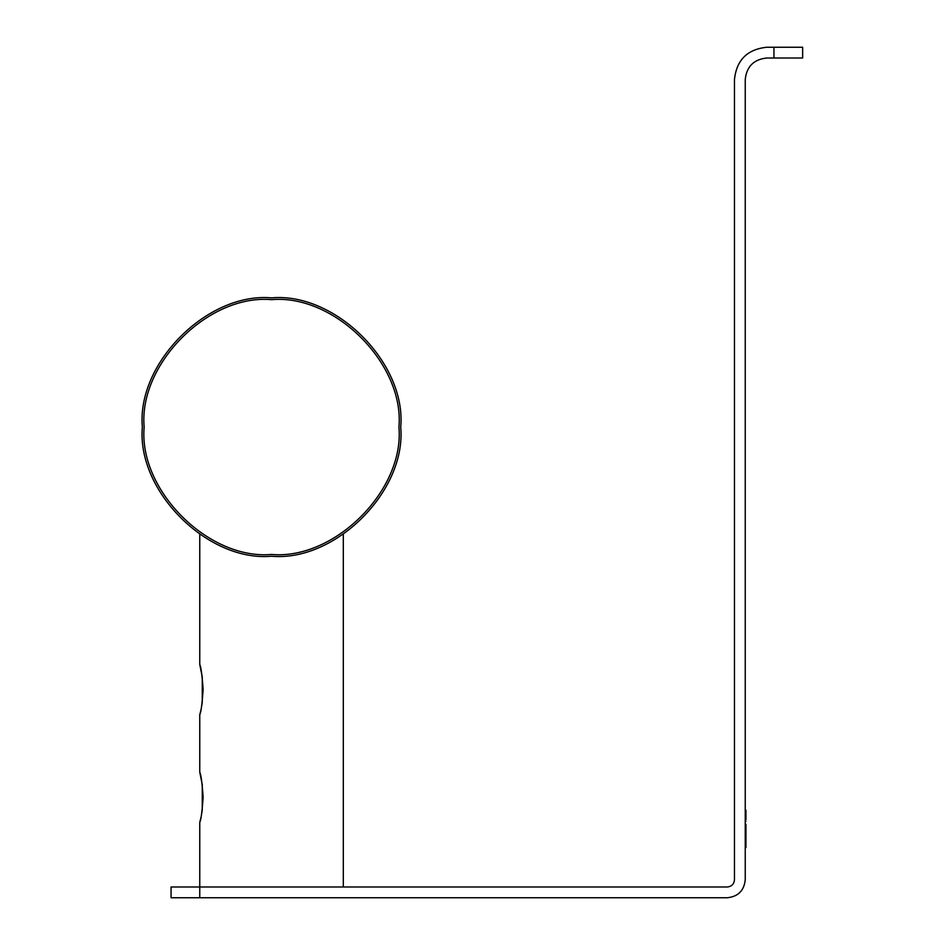 <?xml version="1.0" encoding="UTF-8"?>
<svg xmlns="http://www.w3.org/2000/svg" width="945" height="945" viewBox="0 0 945 945"><rect width="100%" height="100%" fill="white"/><g stroke="black" fill="none" stroke-linecap="round" stroke-linejoin="round"><path stroke-width="1.42" d="M199.761 534.468L199.761 664.489C200.99 666.792 202.124 675.167 203.14 689.614C202.124 704.037 201.001 712.412 199.761 714.727L200.281 712.672M200.34 712.447L200.895 709.978M201.545 706.718L202.265 702.241L202.265 676.986L199.761 664.489M343.307 886.989L343.307 534.468M199.761 714.727L199.761 772.148C200.99 774.451 202.124 782.826 203.14 797.273C202.124 811.696 201.001 820.071 199.761 822.386L199.761 886.989L171.057 886.989L171.057 897.75L727.296 897.75C738.116 896.604 744.093 890.627 745.239 879.807L745.239 79.545C746.609 66.563 753.779 59.381 766.761 58.011L802.648 58.011L802.648 47.25L766.761 47.25C747.294 49.305 736.521 60.067 734.466 79.545L734.466 879.807C734.017 884.13 731.619 886.528 727.296 886.989L199.761 886.989L199.761 897.75M199.761 822.386L200.281 820.319M200.34 820.106L200.895 817.638M201.545 814.377L202.265 809.889L202.265 784.645L199.761 772.148M400.727 427.045C406.504 363.128 335.451 292.088 271.534 297.864C207.616 292.088 136.576 363.128 142.352 427.045C136.576 490.963 207.616 562.015 271.534 556.239C335.451 562.015 406.504 490.963 400.727 427.045C406.504 363.128 335.451 292.088 271.534 297.864C207.616 292.088 136.576 363.128 142.352 427.045C136.576 490.963 207.616 562.015 271.534 556.239C335.451 562.015 406.504 490.963 400.727 427.045C406.504 490.963 335.451 562.015 271.534 556.239C207.616 562.015 136.576 490.963 142.352 427.045M745.239 837.79L745.948 837.79L745.948 844.228L745.239 844.228M745.239 840.778L745.948 840.778M745.239 818.11L745.948 818.11L745.948 810.184L745.948 819.197M745.948 812.121L745.948 819.74L745.948 812.121L745.239 812.121M745.239 841.57L745.948 841.57L745.948 847.511L745.239 847.511L745.948 847.511L745.948 844.228M745.239 835.108L745.948 835.108L745.948 832.876L745.239 832.888L745.948 832.876L745.948 827.04L745.239 827.064L745.948 827.04L745.948 825.859L745.948 837.79M745.239 824.288L745.948 824.288L745.948 825.859L745.239 825.859M144.148 427.045C138.442 364.014 208.502 293.954 271.534 299.659C334.565 293.954 404.625 364.014 398.932 427.045C404.625 490.077 334.565 560.137 271.534 554.443C208.502 560.137 138.442 490.077 144.148 427.045M773.943 58.011L773.943 47.25M745.239 821.311L745.948 821.311M745.239 817.106L745.948 817.106M745.239 835.12L745.948 835.12"/></g></svg>
